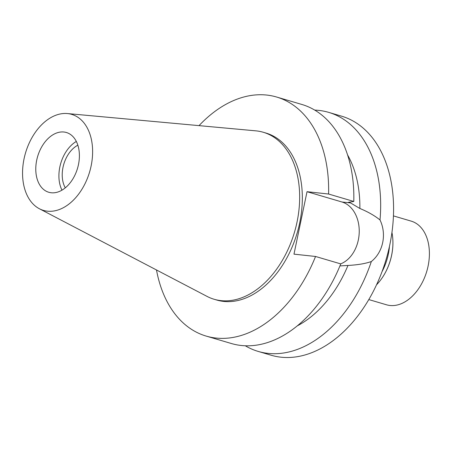 <?xml version="1.0" encoding="UTF-8"?>
<svg xmlns="http://www.w3.org/2000/svg" width="452" height="452" viewBox="0 0 452 452"><rect width="100%" height="100%" fill="white"/><g stroke="black" fill="none" stroke-linecap="round" stroke-linejoin="round"><path stroke-width="0.68" d="M63.93 132.012A31.154 20.803 -73.6 0 0 37.137 158.313A31.154 20.803 -73.6 0 0 48.776 192.269A31.154 20.803 -73.6 0 0 51.24 192.761A31.154 20.803 -73.6 0 0 78.038 166.46A31.154 20.803 -73.6 0 0 66.393 132.504A31.154 20.803 -73.6 0 0 63.93 132.012M61.975 190.151A31.154 20.803 106.4 0 1 76.326 141.442M77.851 145.188A26.419 17.645 -73.6 0 0 65.286 187.829M339.932 265.906L347.967 265.454C357.622 264.928 365.408 263.623 371.324 261.538A124.616 83.219 106.4 0 1 268.036 353.379A124.616 83.219 106.4 0 1 258.194 351.419L271.115 355.227A124.616 83.219 -73.6 0 0 280.963 357.187A124.616 83.219 -73.6 0 0 388.144 251.984A124.616 83.219 -73.6 0 0 341.565 116.164L328.644 112.356A124.616 83.219 106.4 0 1 380.013 219.96C374.623 215.627 367.911 211.796 359.871 208.474A105.921 70.738 -73.6 0 0 347.588 154.957M314.733 110.102A124.616 83.219 106.4 0 1 318.801 110.395A124.616 83.219 106.4 0 1 328.644 112.356M258.194 351.419A124.616 83.219 106.4 0 1 245.283 345.769M371.324 261.538C383.239 252.063 386.833 234.125 380.013 219.96M199.027 125.633A124.616 83.219 106.4 0 1 276.618 97.027A124.616 83.219 106.4 0 1 328.593 194.027L307.021 191.699L341.989 202.004A32.024 23.662 -83.9 0 1 359.233 232.057A32.024 23.662 -83.9 0 1 340.667 263.872M359.871 208.474L350.52 202.925L348.458 202.315L353.797 201.451L328.593 194.027M297.213 325.898A105.921 70.738 -73.6 0 0 347.967 265.454M307.021 191.699L293.975 254.148L315.547 256.47A124.616 83.219 106.4 0 1 206.168 336.085A124.616 83.219 106.4 0 1 156.494 269.968M214.118 299.264L216.79 300.049A87.044 58.127 -73.6 0 0 223.667 301.416A87.044 58.127 -73.6 0 0 298.535 227.932A87.044 58.127 -73.6 0 0 266.002 133.063L263.33 132.278A87.044 58.127 106.4 0 1 295.862 227.147A87.044 58.127 106.4 0 1 221 300.631A87.044 58.127 106.4 0 1 214.118 299.264A87.044 58.127 106.4 0 1 207.033 296.393L39.364 208.739A50.042 33.42 106.4 0 1 25.527 152.94A50.042 33.42 106.4 0 1 67.416 113.559A50.042 33.42 106.4 0 1 67.777 113.599A50.042 33.42 106.4 0 1 91.112 165.997A50.042 33.42 106.4 0 1 47.392 211.174A50.042 33.42 106.4 0 1 39.364 208.739M353.797 201.451A124.616 83.219 -73.6 0 0 301.823 104.452L276.618 97.027M315.547 256.47L340.751 263.9A124.616 83.219 -73.6 0 1 231.367 343.514L206.168 336.085M67.416 113.559L255.826 130.843A87.044 58.127 106.4 0 1 256.453 130.905A87.044 58.127 106.4 0 1 263.33 132.278M392.901 241.046A43.612 29.126 106.4 0 1 392.907 241.131A43.612 29.126 106.4 0 1 382.019 278.076A43.612 29.126 106.4 0 1 381.968 278.144M376.522 284.816A43.991 29.374 -73.6 0 0 381.917 278.217A43.991 29.374 -73.6 0 0 392.901 240.956A43.991 29.374 -73.6 0 0 391.94 232.486M389.443 246.47A43.991 29.374 106.4 0 1 382.002 271.708M368.792 299.569L386.539 304.801A43.612 29.126 -73.6 0 0 389.986 305.484A43.612 29.126 -73.6 0 0 427.502 268.663A43.612 29.126 -73.6 0 0 411.196 221.13L393.449 215.898M341.989 202.004L350.52 202.925"/></g></svg>
